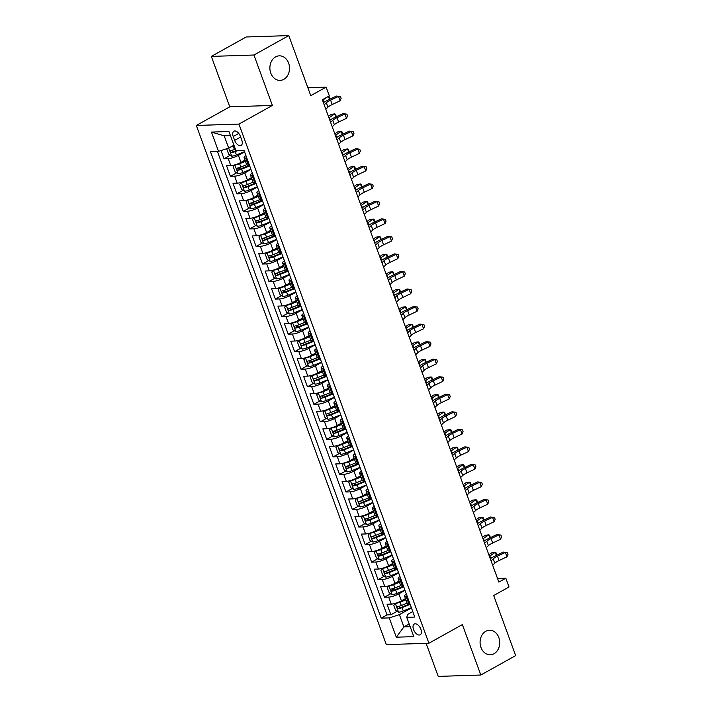 <?xml version="1.0" encoding="UTF-8"?>
<svg xmlns="http://www.w3.org/2000/svg" width="712" height="712" viewBox="0 0 712 712"><rect width="100%" height="100%" fill="white"/><g stroke="black" fill="none" stroke-linecap="round" stroke-linejoin="round"><path stroke-width="1.07" d="M485.798 631.286A12.282 9.817 -91.9 0 1 489.5 630.236A12.282 9.817 -91.9 0 1 499.45 639.812A12.282 9.817 -91.9 0 1 494.012 653.732A12.282 9.817 -91.9 0 1 490.301 654.782A12.282 9.817 -91.9 0 1 480.351 645.206A12.282 9.817 -91.9 0 1 485.798 631.286M275.597 56.88A12.282 9.817 -91.9 0 1 279.3 55.839A12.282 9.817 -91.9 0 1 289.25 65.415A12.282 9.817 -91.9 0 1 283.812 79.335A12.282 9.817 -91.9 0 1 280.101 80.385A12.282 9.817 -91.9 0 1 270.151 70.808A12.282 9.817 -91.9 0 1 275.597 56.88M420.899 629.301A6.141 3.409 -119.1 0 0 414.224 624.05A6.141 3.409 -119.1 0 0 413.53 629.533A6.141 3.409 -119.1 0 0 420.205 634.784A6.141 3.409 -119.1 0 0 420.899 629.301M426.114 643.328L438.218 676.4L480.822 675.021L515.675 655.601L493.692 595.535L509.018 586.991L505.814 578.215L497.519 578.482M196.325 125.463L386.313 644.618L428.909 643.239L238.929 124.084L196.325 125.463L229.789 106.827L272.385 105.438L253.935 55.02L211.331 56.399L229.789 106.827M211.331 56.399L246.183 36.979L288.778 35.6L310.761 95.675L326.096 87.131L307.851 87.718M253.935 55.02L288.778 35.6M221.014 150.561L224.013 158.767L230.216 155.305M245.008 160.129L240.959 162.389A7.672 1.753 159.9 0 1 230.777 165.638L226.576 165.78L230.43 176.3L236.633 172.847M251.425 177.671L247.375 179.922A7.672 1.753 -20.1 0 1 237.194 183.18L232.993 183.313L236.847 193.842L243.05 190.38M257.851 195.204L253.801 197.464A7.672 1.753 -20.1 0 1 243.62 200.722L239.41 200.855L243.264 211.384L249.467 207.922M264.268 212.746L260.218 215.006A7.672 1.753 -20.1 0 1 250.037 218.255L245.836 218.397L249.681 228.917L255.884 225.464M270.685 230.287L266.635 232.539A7.672 1.753 -20.1 0 1 256.453 235.797L252.253 235.93L256.098 246.459L262.31 242.997M277.102 247.82L273.052 250.081A7.672 1.753 -20.1 0 1 262.87 253.338L258.67 253.472L262.523 264.001L268.727 260.539M283.518 265.362L279.469 267.623A7.672 1.753 -20.1 0 1 269.287 270.872L265.087 271.014L268.94 281.534L275.143 278.08M289.935 282.904L285.886 285.156A7.672 1.753 -20.1 0 1 275.704 288.413L271.503 288.547L275.357 299.076L281.56 295.613M296.361 300.437L292.312 302.698A7.672 1.753 -20.1 0 1 282.13 305.955L277.92 306.089L281.774 316.618L287.977 313.155M302.778 317.979L298.728 320.24A7.672 1.753 -20.1 0 1 288.547 323.488L284.346 323.631L288.191 334.151L294.394 330.697M309.195 335.521L305.145 337.773A7.672 1.753 -20.1 0 1 294.964 341.03L290.763 341.164L294.608 351.692L300.811 348.23M315.612 353.054L311.562 355.315A7.672 1.753 -20.1 0 1 301.381 358.572L297.18 358.706L301.034 369.234L307.237 365.772M322.029 370.596L317.979 372.857A7.672 1.753 -20.1 0 1 307.798 376.105L303.597 376.248L307.45 386.767L313.654 383.314M328.446 388.138L324.396 390.39A7.672 1.753 -20.1 0 1 314.214 393.647L310.014 393.781L313.867 404.309L320.071 400.847M334.871 405.671L330.822 407.932A7.672 1.753 -20.1 0 1 320.64 411.189L316.431 411.322L320.284 421.851L326.488 418.389M341.288 423.213L337.239 425.473A7.672 1.753 -20.1 0 1 327.057 428.722L322.856 428.864L326.701 439.384L332.905 435.931M347.705 440.755L343.656 443.006A7.672 1.753 -20.1 0 1 333.474 446.264L329.273 446.397L333.118 456.926L339.321 453.464M354.122 458.288L350.073 460.548A7.672 1.753 -20.1 0 1 339.891 463.806L335.69 463.939L339.544 474.468L345.747 471.006M360.539 475.83L356.49 478.09A7.672 1.753 -20.1 0 1 346.308 481.339L342.107 481.481L345.961 492.001L352.164 488.548M366.956 493.372L362.906 495.623A7.672 1.753 -20.1 0 1 352.725 498.881L348.524 499.014L352.378 509.543L358.581 506.081M373.382 510.904L369.323 513.165A7.672 1.753 -20.1 0 1 359.151 516.423L354.941 516.556L358.795 527.085L364.998 523.623M379.799 528.446L375.749 530.707A7.672 1.753 -20.1 0 1 365.567 533.956L361.358 534.098L365.212 544.618L371.415 541.164M386.216 545.988L382.166 548.24A7.672 1.753 -20.1 0 1 371.984 551.497L367.784 551.631L371.628 562.16L377.832 558.697M392.632 563.521L388.583 565.782A7.672 1.753 -20.1 0 1 378.401 569.039L374.2 569.173L378.054 579.702L384.257 576.239M399.049 581.063L395 583.324A7.672 1.753 -20.1 0 1 384.818 586.572L380.617 586.715L384.471 597.234L390.674 593.781M326.096 87.131L329.309 95.898L322.34 99.778L498.845 582.104L505.814 578.215M233.225 136.517L234.64 140.371A5.945 3.302 -119.1 0 0 241.101 145.453A5.945 3.302 -119.1 0 0 241.777 140.139L240.362 136.277A5.945 3.302 -119.1 0 0 233.901 131.204A5.945 3.302 -119.1 0 0 233.225 136.517L238.769 133.42M412.773 611.555L407.709 614.376L406.73 617.331L414.793 617.073L244.065 150.535L236.01 150.802L228.944 131.506L211.446 132.076L218.504 151.362L210.449 151.629L381.178 618.158L389.233 617.9L399.414 614.643L403.909 626.925L410.165 626.72M406.73 617.331L413.797 636.626L396.29 637.196L389.233 617.9M405.03 590.399L398.853 593.844A7.672 1.753 159.9 0 1 388.672 597.101L384.471 597.234M405.466 598.605L401.417 600.857L398.853 593.844M398.613 572.857L392.437 576.302A7.672 1.753 159.9 0 1 382.255 579.559L378.054 579.702M392.196 555.324L386.02 558.769A7.672 1.753 159.9 0 1 375.838 562.026L371.628 562.16M385.779 537.783L379.594 541.227A7.672 1.753 159.9 0 1 369.412 544.484L365.212 544.618M379.363 520.241L373.177 523.685A7.672 1.753 159.9 0 1 362.995 526.942L358.795 527.085M372.937 502.708L366.76 506.152A7.672 1.753 159.9 0 1 356.578 509.409L352.378 509.543M366.52 485.166L360.343 488.61A7.672 1.753 159.9 0 1 350.162 491.867L345.961 492.001M360.103 467.624L353.926 471.068A7.672 1.753 159.9 0 1 343.745 474.326L339.544 474.468M353.686 450.091L347.509 453.535A7.672 1.753 159.9 0 1 337.328 456.793L333.118 456.926M347.269 432.549L341.084 435.993A7.672 1.753 159.9 0 1 330.902 439.251L326.701 439.384M340.852 415.007L334.667 418.451A7.672 1.753 159.9 0 1 324.485 421.709L320.284 421.851M334.435 397.474L328.25 400.918A7.672 1.753 159.9 0 1 318.068 404.176L313.867 404.309M328.01 379.932L321.833 383.376A7.672 1.753 159.9 0 1 311.651 386.634L307.45 386.767M321.593 362.39L315.416 365.834A7.672 1.753 159.9 0 1 305.234 369.092L301.034 369.234M315.176 344.857L308.999 348.302A7.672 1.753 159.9 0 1 298.817 351.559L294.608 351.692M308.759 327.315L302.573 330.76A7.672 1.753 159.9 0 1 292.392 334.017L288.191 334.151M302.342 309.773L296.156 313.218A7.672 1.753 159.9 0 1 285.975 316.475L281.774 316.618M295.925 292.24L289.74 295.685A7.672 1.753 159.9 0 1 279.558 298.942L275.357 299.076M289.499 274.698L283.323 278.143A7.672 1.753 159.9 0 1 273.141 281.4L268.94 281.534M283.082 257.157L276.906 260.601A7.672 1.753 159.9 0 1 266.724 263.858L262.523 264.001M276.665 239.624L270.489 243.068A7.672 1.753 159.9 0 1 260.307 246.325L256.098 246.459M270.248 222.082L264.063 225.526A7.672 1.753 159.9 0 1 253.881 228.783L249.681 228.917M263.832 204.54L257.646 207.984A7.672 1.753 159.9 0 1 247.465 211.242L243.264 211.384M257.415 187.007L251.229 190.451A7.672 1.753 159.9 0 1 241.048 193.709L236.847 193.842M250.989 169.465L244.812 172.909A7.672 1.753 159.9 0 1 234.631 176.167L230.43 176.3M244.572 151.923L238.395 155.367A7.672 1.753 159.9 0 1 228.214 158.625L224.013 158.767M217.409 151.398L387.025 614.901L390.888 614.776L397.091 611.314M401.417 600.857A7.672 1.753 -20.1 0 1 391.235 604.114L387.034 604.248L390.888 614.776M249.369 165.042L248.283 165.077A7.672 1.753 159.9 0 1 246.646 164.606L244.083 157.592A7.672 1.753 159.9 0 1 245.907 155.563M246.806 158.02L245.711 158.055A7.672 1.753 159.9 0 1 244.083 157.592M253.223 175.561L252.128 175.597A7.672 1.753 159.9 0 1 250.499 175.125A7.672 1.753 159.9 0 1 252.324 173.105M250.499 175.125L253.072 182.147A7.672 1.753 -20.1 0 0 254.7 182.61L255.795 182.575M259.64 193.103L258.545 193.139A7.672 1.753 159.9 0 1 256.916 192.667A7.672 1.753 159.9 0 1 258.741 190.638M256.916 192.667L259.488 199.68A7.672 1.753 -20.1 0 0 261.117 200.152L262.212 200.117M266.057 210.636L264.971 210.672A7.672 1.753 159.9 0 1 263.333 210.209A7.672 1.753 159.9 0 1 265.158 208.18M263.333 210.209L265.905 217.222A7.672 1.753 -20.1 0 0 267.534 217.694L268.629 217.658M272.482 228.178L271.388 228.214A7.672 1.753 159.9 0 1 269.759 227.742A7.672 1.753 159.9 0 1 271.575 225.722M269.759 227.742L272.322 234.764A7.672 1.753 -20.1 0 0 273.951 235.227L275.046 235.191M278.899 245.72L277.805 245.756A7.672 1.753 159.9 0 1 276.176 245.284A7.672 1.753 159.9 0 1 278 243.255M276.176 245.284L278.739 252.297A7.672 1.753 -20.1 0 0 280.368 252.769L281.462 252.733M285.316 263.253L284.222 263.289A7.672 1.753 159.9 0 1 282.593 262.826A7.672 1.753 159.9 0 1 284.417 260.797M282.593 262.826L285.156 269.839A7.672 1.753 -20.1 0 0 286.794 270.311L287.879 270.275M291.733 280.795L290.638 280.831A7.672 1.753 159.9 0 1 289.01 280.359A7.672 1.753 159.9 0 1 290.834 278.339M289.01 280.359L291.573 287.381A7.672 1.753 -20.1 0 0 293.21 287.844L294.305 287.808M298.15 298.337L297.055 298.373A7.672 1.753 159.9 0 1 295.427 297.901A7.672 1.753 159.9 0 1 297.251 295.872M295.427 297.901L297.999 304.914A7.672 1.753 -20.1 0 0 299.627 305.386L300.722 305.35M304.567 315.87L303.481 315.906A7.672 1.753 159.9 0 1 301.844 315.443A7.672 1.753 159.9 0 1 303.668 313.413M301.844 315.443L304.416 322.456A7.672 1.753 -20.1 0 0 306.044 322.928L307.139 322.892M310.993 333.412L309.898 333.447A7.672 1.753 159.9 0 1 308.269 332.976A7.672 1.753 159.9 0 1 310.085 330.955M308.269 332.976L310.832 339.998A7.672 1.753 -20.1 0 0 312.461 340.461L313.556 340.425M317.41 350.954L316.315 350.989A7.672 1.753 159.9 0 1 314.686 350.518A7.672 1.753 159.9 0 1 316.511 348.488M314.686 350.518L317.249 357.531A7.672 1.753 -20.1 0 0 318.878 358.002L319.973 357.967M323.827 368.487L322.732 368.522A7.672 1.753 159.9 0 1 321.103 368.06A7.672 1.753 159.9 0 1 322.928 366.03M321.103 368.06L323.666 375.073A7.672 1.753 -20.1 0 0 325.304 375.544L326.39 375.509M330.243 386.029L329.149 386.064A7.672 1.753 159.9 0 1 327.52 385.593A7.672 1.753 159.9 0 1 329.345 383.572M327.52 385.593L330.083 392.615A7.672 1.753 -20.1 0 0 331.721 393.077L332.815 393.042M336.66 403.57L335.566 403.606A7.672 1.753 159.9 0 1 333.937 403.134A7.672 1.753 159.9 0 1 335.761 401.105M333.937 403.134L336.509 410.148A7.672 1.753 -20.1 0 0 338.138 410.619L339.232 410.584M343.077 421.103L341.991 421.139A7.672 1.753 159.9 0 1 340.354 420.676A7.672 1.753 159.9 0 1 342.178 418.647M340.354 420.676L342.926 427.69A7.672 1.753 -20.1 0 0 344.555 428.161L345.649 428.126M349.503 438.645L348.408 438.681A7.672 1.753 159.9 0 1 346.771 438.209A7.672 1.753 159.9 0 1 348.595 436.189M346.771 438.209L349.343 445.231A7.672 1.753 -20.1 0 0 350.972 445.694L352.066 445.659M355.92 456.187L354.825 456.223A7.672 1.753 159.9 0 1 353.197 455.751A7.672 1.753 159.9 0 1 355.012 453.722M353.197 455.751L355.76 462.764A7.672 1.753 -20.1 0 0 357.388 463.236L358.483 463.201M362.337 473.72L361.242 473.756A7.672 1.753 159.9 0 1 359.613 473.293A7.672 1.753 159.9 0 1 361.438 471.264M359.613 473.293L362.177 480.306A7.672 1.753 -20.1 0 0 363.805 480.778L364.9 480.742M368.754 491.262L367.659 491.298A7.672 1.753 159.9 0 1 366.03 490.826A7.672 1.753 159.9 0 1 367.855 488.806M366.03 490.826L368.594 497.848A7.672 1.753 -20.1 0 0 370.231 498.311L371.317 498.275M375.171 508.804L374.076 508.84A7.672 1.753 159.9 0 1 372.447 508.368A7.672 1.753 159.9 0 1 374.272 506.339M372.447 508.368L375.019 515.381A7.672 1.753 -20.1 0 0 376.648 515.853L377.743 515.817M381.588 526.337L380.502 526.373A7.672 1.753 159.9 0 1 378.864 525.91A7.672 1.753 159.9 0 1 380.689 523.881M378.864 525.91L381.436 532.923A7.672 1.753 -20.1 0 0 383.065 533.395L384.16 533.359M388.013 543.879L386.919 543.915A7.672 1.753 159.9 0 1 385.281 543.443A7.672 1.753 159.9 0 1 387.106 541.423M385.281 543.443L387.853 550.465A7.672 1.753 -20.1 0 0 389.482 550.928L390.577 550.892M394.43 561.421L393.335 561.457A7.672 1.753 159.9 0 1 391.707 560.985A7.672 1.753 159.9 0 1 393.522 558.956M391.707 560.985L394.27 567.998A7.672 1.753 -20.1 0 0 395.899 568.47L396.993 568.434M400.847 578.954L399.752 578.99A7.672 1.753 159.9 0 1 398.124 578.527A7.672 1.753 159.9 0 1 399.948 576.498M398.124 578.527L400.687 585.54A7.672 1.753 -20.1 0 0 402.316 586.012L403.41 585.976M407.264 596.496L406.169 596.531A7.672 1.753 159.9 0 1 404.541 596.06A7.672 1.753 159.9 0 1 406.365 594.039M404.541 596.06L407.104 603.082A7.672 1.753 -20.1 0 0 408.741 603.545L409.827 603.509M230.457 135.627L224.191 135.832L228.685 148.105L218.504 151.362M233.945 145.177L228.685 148.105L231.72 156.159A5.082 1.166 -20.1 0 0 236.42 154.94L244.483 151.692M272.385 105.438L238.929 124.084M480.822 675.021L462.364 624.593L428.909 643.239M409.169 623.988L403.909 626.925L396.29 637.196M411.447 607.941L399.414 614.643M387.025 614.901L381.178 618.158M224.191 135.832L211.446 132.076M324.191 104.842L326.345 102.786A9.594 2.198 159.9 0 1 330.617 100.134L338.512 96.396L336.473 96.049L328.579 99.796A14.391 3.293 -20.1 0 0 323.426 102.742M325.793 109.23L327.947 107.165A9.594 2.198 159.9 0 1 332.219 104.522L340.113 100.775L338.512 96.396L340.478 96.609L341.119 98.363L340.113 100.775M336.473 96.049L340.478 96.609M230.626 147.028A5.082 1.166 -20.1 0 0 233.207 146.174L234.168 145.782M233.456 145.453L233.972 145.239M227.52 148.488L226.843 149.217L228.775 154.486L231.64 156.124M235.387 149.12L234.426 149.502A5.082 1.166 159.9 0 1 230.759 150.606C229.905 151.46 230.163 152.163 231.533 152.706A5.082 1.166 -20.1 0 0 235.2 151.612L237.318 150.757M235.966 150.677L234.675 151.202A2.59 0.596 159.9 0 1 233.536 151.585L232.13 150.784M328.454 96.369L329.202 96.814L329.878 99.182M329.478 99.369L328.392 96.405M327.476 96.921L322.972 99.974A14.391 3.293 159.9 0 1 322.518 100.276M330.608 122.384L332.762 120.319A9.594 2.198 159.9 0 1 337.034 117.676L344.928 113.929L342.89 113.591L334.996 117.338A14.391 3.293 -20.1 0 0 329.843 120.284M332.21 126.772L334.364 124.707A9.594 2.198 159.9 0 1 338.636 122.064L346.53 118.317L344.928 113.929L346.895 114.151L347.536 115.905L346.53 118.317M342.89 113.591L346.895 114.151M337.025 139.926L339.179 137.861A9.594 2.198 159.9 0 1 343.451 135.218L351.345 131.471L349.316 131.133L341.422 134.871A14.391 3.293 -20.1 0 0 336.26 137.825M338.636 144.305L340.781 142.249A9.594 2.198 159.9 0 1 345.053 139.596L352.947 135.859L351.345 131.471L353.312 131.693L353.953 133.447L352.947 135.859M349.316 131.133L353.312 131.693M343.442 157.459L345.596 155.403A9.594 2.198 159.9 0 1 349.868 152.751L357.762 149.013L355.733 148.666L347.839 152.412A14.391 3.293 -20.1 0 0 342.677 155.358M345.053 161.846L347.207 159.782A9.594 2.198 159.9 0 1 351.47 157.138L359.364 153.392L357.762 149.013L359.738 149.226L360.379 150.98L359.364 153.392M355.733 148.666L359.738 149.226M349.868 175.001L352.013 172.936A9.594 2.198 159.9 0 1 356.285 170.293L364.179 166.546L362.15 166.208L354.256 169.954A14.391 3.293 -20.1 0 0 349.094 172.9M351.47 179.388L353.624 177.324A9.594 2.198 159.9 0 1 357.887 174.68L365.781 170.933L364.179 166.546L366.155 166.768L366.796 168.522L365.781 170.933M362.15 166.208L366.155 166.768M235.227 164.766L233.26 166.759L235.191 172.019L238.137 173.701A5.082 1.166 -20.1 0 0 242.837 172.482L250.909 169.225M234.924 164.935A5.082 1.166 -20.1 0 0 239.624 163.715L245.462 161.357M239.303 163.217L245.266 160.814M246.69 164.686L240.852 167.044A5.082 1.166 159.9 0 1 237.176 168.139C236.322 168.993 236.58 169.696 237.95 170.248A5.082 1.166 -20.1 0 0 241.617 169.145L249.69 165.896M249.485 165.353L241.092 168.735A2.59 0.596 159.9 0 1 239.953 169.127L238.547 168.317M328.383 116.287L331.196 114.374L334.782 113.858L329.389 117.516A14.391 3.293 159.9 0 1 328.935 117.809M335.895 116.91L334.782 113.858L335.619 114.356L336.295 116.715M241.644 182.308L239.686 184.301L241.608 189.561L244.554 191.243A5.082 1.166 -20.1 0 0 249.253 190.024L257.326 186.767M241.341 182.468A5.082 1.166 -20.1 0 0 246.049 181.249L251.879 178.899M245.72 180.759L251.683 178.356M253.107 182.227L247.269 184.586A5.082 1.166 159.9 0 1 243.602 185.681C242.739 186.535 242.997 187.238 244.367 187.781A5.082 1.166 -20.1 0 0 248.034 186.686L256.106 183.438M255.911 182.895L247.509 186.277A2.59 0.596 159.9 0 1 246.379 186.669L244.964 185.859M334.8 133.829L337.622 131.916L341.199 131.391L335.806 135.058A14.391 3.293 159.9 0 1 335.352 135.351M342.312 134.443L341.199 131.391L342.036 131.889L342.712 134.256M248.061 199.841L246.103 201.834L248.025 207.103L250.971 208.776A5.082 1.166 -20.1 0 0 255.67 207.557L263.743 204.308M247.758 200.01A5.082 1.166 -20.1 0 0 252.466 198.79L258.296 196.441M252.146 198.301L258.1 195.898M259.524 199.769L253.686 202.119A5.082 1.166 159.9 0 1 250.019 203.223C249.155 204.077 249.414 204.78 250.784 205.323A5.082 1.166 -20.1 0 0 254.451 204.228L262.523 200.971M262.327 200.428L253.935 203.819A2.59 0.596 159.9 0 1 252.796 204.202L251.38 203.401M341.217 151.371L344.038 149.458L347.616 148.933L342.223 152.59A14.391 3.293 159.9 0 1 341.778 152.893M348.738 151.985L347.616 148.933L348.462 149.431L349.138 151.798M254.478 217.382L252.52 219.376L254.442 224.636L257.388 226.318A5.082 1.166 -20.1 0 0 262.096 225.099L270.16 221.841M254.184 217.552A5.082 1.166 -20.1 0 0 258.883 216.332L264.713 213.974M258.563 215.834L264.517 213.431M265.95 217.302L260.103 219.661A5.082 1.166 159.9 0 1 256.436 220.756C255.572 221.61 255.831 222.313 257.201 222.865A5.082 1.166 -20.1 0 0 260.877 221.761L268.94 218.513M268.744 217.97L260.352 221.352A2.59 0.596 159.9 0 1 259.212 221.744L257.797 220.934M347.634 168.904L350.455 166.991L354.033 166.475L348.64 170.132A14.391 3.293 159.9 0 1 348.195 170.426M355.155 169.527L354.033 166.475L354.879 166.973L355.555 169.331M356.285 192.543L358.439 190.478A9.594 2.198 159.9 0 1 362.702 187.835L370.596 184.088L368.567 183.749L360.673 187.487A14.391 3.293 -20.1 0 0 355.51 190.442M357.887 196.921L360.041 194.865A9.594 2.198 159.9 0 1 364.313 192.213L372.207 188.475L370.596 184.088L372.572 184.31L373.213 186.063L372.207 188.475M368.567 183.749L372.572 184.31M260.895 234.924L258.937 236.918L260.859 242.178L263.805 243.86A5.082 1.166 -20.1 0 0 268.513 242.641L276.576 239.383M260.601 235.085A5.082 1.166 -20.1 0 0 265.3 233.865L271.138 231.516M264.98 233.376L270.934 230.973M272.367 234.844L266.519 237.203A5.082 1.166 159.9 0 1 262.853 238.298C261.998 239.152 262.247 239.855 263.627 240.398A5.082 1.166 -20.1 0 0 267.294 239.303L275.357 236.055M275.161 235.512L266.769 238.894A2.59 0.596 159.9 0 1 265.629 239.285L264.223 238.475M354.051 186.446L356.872 184.533L360.45 184.007L355.057 187.674A14.391 3.293 159.9 0 1 354.612 187.968M361.571 187.06L360.45 184.007L361.296 184.506L361.972 186.873M362.702 210.076L364.856 208.02A9.594 2.198 159.9 0 1 369.119 205.368L377.022 201.63L374.984 201.282L367.089 205.029A14.391 3.293 -20.1 0 0 361.936 207.975M364.304 214.463L366.457 212.399A9.594 2.198 159.9 0 1 370.73 209.755L378.624 206.008L377.022 201.63L378.989 201.843L379.63 203.596L378.624 206.008M374.984 201.282L378.989 201.843M267.312 252.457L265.353 254.451L267.285 259.72L270.222 261.393A5.082 1.166 -20.1 0 0 274.93 260.174L282.993 256.925M267.018 252.627A5.082 1.166 -20.1 0 0 271.717 251.407L277.555 249.058M271.397 250.918L277.351 248.515M278.784 252.386L272.936 254.736A5.082 1.166 159.9 0 1 269.269 255.839C268.415 256.694 268.673 257.397 270.044 257.94A5.082 1.166 -20.1 0 0 273.711 256.845L281.774 253.588M281.578 253.045L273.185 256.436A2.59 0.596 159.9 0 1 272.046 256.818L270.64 256.017M360.477 203.988L363.289 202.075L366.876 201.549L361.482 205.207A14.391 3.293 159.9 0 1 361.029 205.51M367.988 204.602L366.876 201.549L367.712 202.048L368.389 204.415M369.119 227.618L371.272 225.553A9.594 2.198 159.9 0 1 375.544 222.909L383.439 219.162L381.401 218.824L373.506 222.571A14.391 3.293 -20.1 0 0 368.353 225.517M370.721 232.005L372.874 229.94A9.594 2.198 159.9 0 1 377.146 227.297L385.041 223.55L383.439 219.162L385.406 219.385L386.046 221.138L385.041 223.55M381.401 218.824L385.406 219.385M273.737 269.999L271.77 271.993L273.702 277.253L276.648 278.935A5.082 1.166 -20.1 0 0 281.347 277.716L289.419 274.458M273.435 270.168A5.082 1.166 -20.1 0 0 278.134 268.949L283.972 266.591M277.813 268.451L283.776 266.048M285.2 269.919L279.353 272.278A5.082 1.166 159.9 0 1 275.686 273.372C274.832 274.227 275.09 274.93 276.461 275.482A5.082 1.166 -20.1 0 0 280.127 274.378L288.2 271.13M287.995 270.587L279.602 273.969A2.59 0.596 159.9 0 1 278.463 274.36L277.057 273.55M366.894 221.521L369.706 219.608L373.293 219.091L367.899 222.749A14.391 3.293 159.9 0 1 367.445 223.043M374.405 222.144L373.293 219.091L374.129 219.59L374.806 221.948M375.536 245.159L377.689 243.095A9.594 2.198 159.9 0 1 381.961 240.451L389.856 236.704L387.826 236.366L379.932 240.104A14.391 3.293 -20.1 0 0 374.77 243.059M377.146 249.538L379.291 247.482A9.594 2.198 159.9 0 1 383.563 244.83L391.458 241.092L389.856 236.704L391.822 236.927L392.463 238.68L391.458 241.092M387.826 236.366L391.822 236.927M280.154 287.541L278.196 289.535L280.119 294.795L283.065 296.477A5.082 1.166 -20.1 0 0 287.764 295.257L295.836 292M279.852 287.701A5.082 1.166 -20.1 0 0 284.56 286.482L290.389 284.132M284.23 285.993L290.193 283.59M291.617 287.461L285.779 289.82A5.082 1.166 159.9 0 1 282.112 290.914C281.249 291.769 281.507 292.472 282.878 293.015A5.082 1.166 -20.1 0 0 286.544 291.92L294.617 288.672M294.421 288.129L286.019 291.511A2.59 0.596 159.9 0 1 284.88 291.902L283.474 291.092M373.31 239.063L376.132 237.149L379.71 236.624L374.316 240.291A14.391 3.293 159.9 0 1 373.862 240.585M380.822 239.677L379.71 236.624L380.546 237.123L381.223 239.49M381.952 262.692L384.106 260.637A9.594 2.198 159.9 0 1 388.378 257.984L396.272 254.246L394.243 253.899L386.349 257.646A14.391 3.293 -20.1 0 0 381.187 260.592M383.563 267.08L385.717 265.015A9.594 2.198 159.9 0 1 389.98 262.372L397.875 258.625L396.272 254.246L398.239 254.46L398.889 256.213L397.875 258.625M394.243 253.899L398.239 254.46M286.571 305.074L284.613 307.068L286.536 312.337L289.481 314.01A5.082 1.166 -20.1 0 0 294.181 312.791L302.253 309.542M286.268 305.243A5.082 1.166 -20.1 0 0 290.977 304.024L296.806 301.674M290.656 303.535L296.61 301.132M298.034 305.003L292.196 307.353A5.082 1.166 159.9 0 1 288.529 308.456C287.666 309.311 287.924 310.014 289.295 310.557A5.082 1.166 -20.1 0 0 292.961 309.462L301.034 306.204M300.838 305.662L292.445 309.053A2.59 0.596 159.9 0 1 291.306 309.435L289.891 308.634M379.727 256.605L382.549 254.691L386.127 254.166L380.733 257.824A14.391 3.293 159.9 0 1 380.288 258.127M387.248 257.219L386.127 254.166L386.972 254.665L387.648 257.032M388.378 280.234L390.523 278.17A9.594 2.198 159.9 0 1 394.795 275.526L402.689 271.779L400.66 271.441L392.766 275.188A14.391 3.293 -20.1 0 0 387.604 278.134M389.98 284.622L392.134 282.557A9.594 2.198 159.9 0 1 396.397 279.914L404.291 276.167L402.689 271.779L404.665 272.002L405.306 273.755L404.291 276.167M400.66 271.441L404.665 272.002M292.988 322.616L291.03 324.61L292.952 329.87L295.898 331.552A5.082 1.166 -20.1 0 0 300.606 330.332L308.67 327.075M292.694 322.785A5.082 1.166 -20.1 0 0 297.393 321.566L303.223 319.207M297.073 321.067L303.027 318.665M304.451 322.536L298.613 324.894A5.082 1.166 159.9 0 1 294.946 325.989C294.083 326.844 294.341 327.547 295.711 328.099A5.082 1.166 -20.1 0 0 299.387 326.995L307.45 323.746M307.255 323.203L298.862 326.585A2.59 0.596 159.9 0 1 297.723 326.977L296.308 326.167M386.144 274.138L388.966 272.224L392.543 271.708L387.15 275.366A14.391 3.293 159.9 0 1 386.705 275.66M393.665 274.761L392.543 271.708L393.389 272.207L394.065 274.565M394.795 297.776L396.949 295.711A9.594 2.198 159.9 0 1 401.212 293.068L409.106 289.321L407.077 288.983L399.183 292.721A14.391 3.293 -20.1 0 0 394.021 295.676M396.397 302.155L398.551 300.099A9.594 2.198 159.9 0 1 402.823 297.447L410.717 293.709L409.106 289.321L411.082 289.544L411.723 291.297L410.717 293.709M407.077 288.983L411.082 289.544M299.405 340.158L297.447 342.152L299.369 347.412L302.315 349.094A5.082 1.166 -20.1 0 0 307.023 347.874L315.087 344.617M299.111 340.318A5.082 1.166 -20.1 0 0 303.81 339.099L309.649 336.749M303.49 338.609L309.444 336.206M310.877 340.078L305.03 342.436A5.082 1.166 159.9 0 1 301.363 343.531C300.508 344.385 300.758 345.089 302.137 345.632A5.082 1.166 -20.1 0 0 305.804 344.537L313.867 341.288M313.672 340.745L305.279 344.127A2.59 0.596 159.9 0 1 304.14 344.519L302.733 343.709M392.561 291.68L395.382 289.766L398.96 289.241L393.567 292.908A14.391 3.293 159.9 0 1 393.122 293.202M400.082 292.294L398.96 289.241L399.806 289.74L400.482 292.107M401.212 315.309L403.366 313.253A9.594 2.198 159.9 0 1 407.629 310.601L415.523 306.863L413.494 306.516L405.6 310.263A14.391 3.293 -20.1 0 0 400.447 313.209M402.814 319.697L404.968 317.632A9.594 2.198 159.9 0 1 409.24 314.989L417.134 311.242L415.523 306.863L417.499 307.077L418.14 308.83L417.134 311.242M413.494 306.516L417.499 307.077M305.822 357.691L303.864 359.685L305.795 364.953L308.732 366.627A5.082 1.166 -20.1 0 0 313.44 365.407L321.504 362.159M305.528 357.86A5.082 1.166 -20.1 0 0 310.227 356.641L316.066 354.291M309.907 356.151L315.861 353.748M317.294 357.62L311.447 359.969A5.082 1.166 159.9 0 1 307.78 361.073C306.925 361.927 307.183 362.63 308.554 363.173A5.082 1.166 -20.1 0 0 312.221 362.079L320.284 358.821M320.089 358.278L311.696 361.669A2.59 0.596 159.9 0 1 310.557 362.052L309.15 361.251M398.978 309.222L401.799 307.308L405.386 306.783L399.993 310.441A14.391 3.293 159.9 0 1 399.539 310.743M406.499 309.836L405.386 306.783L406.223 307.281L406.899 309.649M407.629 332.851L409.783 330.786A9.594 2.198 159.9 0 1 414.055 328.143L421.949 324.396L419.911 324.058L412.017 327.805A14.391 3.293 -20.1 0 0 406.863 330.751M409.231 337.239L411.385 335.174A9.594 2.198 159.9 0 1 415.657 332.531L423.551 328.784L421.949 324.396L423.916 324.619L424.557 326.372L423.551 328.784M419.911 324.058L423.916 324.619M312.248 375.233L310.281 377.227L312.212 382.486L315.158 384.168A5.082 1.166 -20.1 0 0 319.857 382.949L327.929 379.692M311.945 375.402A5.082 1.166 -20.1 0 0 316.644 374.183L322.483 371.824M316.324 373.684L322.287 371.281M323.711 375.153L317.863 377.511A5.082 1.166 159.9 0 1 314.197 378.606C313.342 379.46 313.6 380.163 314.971 380.715A5.082 1.166 -20.1 0 0 318.638 379.612L326.71 376.363M326.505 375.82L318.113 379.202A2.59 0.596 159.9 0 1 316.974 379.594L315.567 378.784M405.404 326.755L408.216 324.841L411.803 324.325L406.41 327.983A14.391 3.293 159.9 0 1 405.956 328.276M412.916 327.378L411.803 324.325L412.64 324.823L413.316 327.182M414.046 350.393L416.2 348.328A9.594 2.198 159.9 0 1 420.472 345.685L428.366 341.938L426.328 341.6L418.433 345.338A14.391 3.293 -20.1 0 0 413.28 348.293M415.657 354.772L417.802 352.716A9.594 2.198 159.9 0 1 422.074 350.064L429.968 346.326L428.366 341.938L430.333 342.161L430.974 343.914L429.968 346.326M426.328 341.6L430.333 342.161M318.665 392.775L316.707 394.768L318.629 400.028L321.575 401.71A5.082 1.166 -20.1 0 0 326.274 400.491L334.346 397.234M318.362 392.935A5.082 1.166 -20.1 0 0 323.07 391.716L328.899 389.366M322.741 391.226L328.704 388.823M330.128 392.695L324.289 395.053A5.082 1.166 159.9 0 1 320.623 396.148C319.759 397.002 320.017 397.705 321.388 398.248A5.082 1.166 -20.1 0 0 325.055 397.154L333.127 393.905M332.922 393.362L324.53 396.744A2.59 0.596 159.9 0 1 323.39 397.136L321.984 396.326M411.821 344.297L414.642 342.383L418.22 341.858L412.827 345.525A14.391 3.293 159.9 0 1 412.373 345.818M419.332 344.911L418.22 341.858L419.057 342.356L419.733 344.724M420.463 367.926L422.617 365.87A9.594 2.198 159.9 0 1 426.888 363.218L434.783 359.48L432.754 359.133L424.859 362.88A14.391 3.293 -20.1 0 0 419.697 365.826M422.074 372.314L424.227 370.249A9.594 2.198 159.9 0 1 428.49 367.606L436.385 363.859L434.783 359.48L436.75 359.693L437.399 361.447L436.385 363.859M432.754 359.133L436.75 359.693M325.081 410.308L323.123 412.301L325.046 417.57L327.992 419.243A5.082 1.166 -20.1 0 0 332.691 418.024L340.763 414.776M324.779 410.477A5.082 1.166 -20.1 0 0 329.487 409.258L335.316 406.908M329.167 408.768L335.121 406.365M336.545 410.237L330.706 412.586A5.082 1.166 159.9 0 1 327.039 413.69C326.176 414.544 326.434 415.247 327.805 415.79A5.082 1.166 -20.1 0 0 331.472 414.695L339.544 411.438M339.348 410.895L330.955 414.286A2.59 0.596 159.9 0 1 329.816 414.669L328.401 413.868M418.238 361.838L421.059 359.925L424.637 359.4L419.243 363.058A14.391 3.293 159.9 0 1 418.798 363.36M425.758 362.452L424.637 359.4L425.482 359.898L426.159 362.266M426.888 385.468L429.033 383.403A9.594 2.198 159.9 0 1 433.305 380.76L441.2 377.013L439.171 376.675L431.276 380.422A14.391 3.293 -20.1 0 0 426.114 383.368M428.49 389.856L430.644 387.791A9.594 2.198 159.9 0 1 434.907 385.147L442.802 381.401L441.2 377.013L443.175 377.235L443.816 378.989L442.802 381.401M439.171 376.675L443.175 377.235M331.498 427.85L329.54 429.843L331.463 435.103L334.409 436.785A5.082 1.166 -20.1 0 0 339.108 435.566L347.18 432.309M331.205 428.019A5.082 1.166 -20.1 0 0 335.904 426.8L341.733 424.441M335.583 426.301L341.538 423.898M342.962 427.77L337.123 430.128A5.082 1.166 159.9 0 1 333.456 431.223C332.593 432.077 332.851 432.78 334.222 433.332A5.082 1.166 -20.1 0 0 337.888 432.228L345.961 428.98M345.765 428.437L337.372 431.819A2.59 0.596 159.9 0 1 336.233 432.211L334.818 431.401M424.655 379.371L427.476 377.458L431.054 376.942L425.66 380.6A14.391 3.293 159.9 0 1 425.215 380.893M432.175 379.994L431.054 376.942L431.899 377.44L432.576 379.799M433.305 403.01L435.459 400.945A9.594 2.198 159.9 0 1 439.722 398.302L447.617 394.555L445.587 394.217L437.693 397.955A14.391 3.293 -20.1 0 0 432.531 400.909M434.907 407.389L437.061 405.333A9.594 2.198 159.9 0 1 441.333 402.68L449.228 398.942L447.617 394.555L449.592 394.777L450.233 396.531L449.228 398.942M445.587 394.217L449.592 394.777M337.915 445.392L335.957 447.385L337.88 452.645L340.825 454.327A5.082 1.166 -20.1 0 0 345.534 453.108L353.597 449.851M337.622 445.552A5.082 1.166 -20.1 0 0 342.321 444.332L348.15 441.983M342 443.843L347.954 441.44M349.387 445.312L343.54 447.67A5.082 1.166 159.9 0 1 339.873 448.765C339.01 449.619 339.268 450.322 340.647 450.865A5.082 1.166 -20.1 0 0 344.314 449.77L352.378 446.522M352.182 445.979L343.789 449.361A2.59 0.596 159.9 0 1 342.65 449.753L341.244 448.943M431.072 396.913L433.893 395L437.471 394.475L432.077 398.142A14.391 3.293 159.9 0 1 431.632 398.435M438.592 397.527L437.471 394.475L438.316 394.973L438.993 397.341M439.722 420.543L441.876 418.487A9.594 2.198 159.9 0 1 446.139 415.835L454.034 412.097L452.004 411.75L444.11 415.497A14.391 3.293 -20.1 0 0 438.957 418.442M441.324 424.93L443.478 422.866A9.594 2.198 159.9 0 1 447.75 420.222L455.644 416.476L454.034 412.097L456.009 412.31L456.65 414.064L455.644 416.476M452.004 411.75L456.009 412.31M344.332 462.925L342.374 464.918L344.305 470.187L347.242 471.86A5.082 1.166 -20.1 0 0 351.95 470.641L360.014 467.392M344.038 463.094A5.082 1.166 -20.1 0 0 348.738 461.874L354.576 459.525M348.417 461.385L354.371 458.982M355.804 462.853L349.957 465.203A5.082 1.166 159.9 0 1 346.29 466.307C345.436 467.161 345.694 467.864 347.064 468.407A5.082 1.166 -20.1 0 0 350.731 467.312L358.795 464.055M358.599 463.512L350.206 466.903A2.59 0.596 159.9 0 1 349.067 467.286L347.661 466.485M437.488 414.455L440.31 412.542L443.887 412.017L438.494 415.675A14.391 3.293 159.9 0 1 438.049 415.977M445.009 415.069L443.887 412.017L444.733 412.515L445.409 414.882M446.139 438.085L448.293 436.02A9.594 2.198 159.9 0 1 452.565 433.377L460.459 429.63L458.421 429.292L450.527 433.038A14.391 3.293 -20.1 0 0 445.374 435.984M447.741 442.472L449.895 440.408A9.594 2.198 159.9 0 1 454.167 437.764L462.061 434.017L460.459 429.63L462.426 429.852L463.067 431.606L462.061 434.017M458.421 429.292L462.426 429.852M350.758 480.467L348.791 482.46L350.722 487.72L353.668 489.402A5.082 1.166 -20.1 0 0 358.367 488.183L366.44 484.925M350.455 480.636A5.082 1.166 -20.1 0 0 355.155 479.416L360.993 477.058M354.834 478.918L360.797 476.515M362.221 480.386L356.374 482.745A5.082 1.166 159.9 0 1 352.707 483.84C351.853 484.694 352.111 485.397 353.481 485.949A5.082 1.166 -20.1 0 0 357.148 484.845L365.22 481.597M365.016 481.054L356.623 484.436A2.59 0.596 159.9 0 1 355.484 484.827L354.078 484.018M443.914 431.988L446.727 430.075L450.313 429.558L444.92 433.216A14.391 3.293 159.9 0 1 444.466 433.51M451.426 432.611L450.313 429.558L451.15 430.057L451.826 432.415M452.556 455.627L454.71 453.562A9.594 2.198 159.9 0 1 458.982 450.918L466.876 447.172L464.838 446.833L456.944 450.571A14.391 3.293 -20.1 0 0 451.791 453.526M454.167 460.005L456.312 457.949A9.594 2.198 159.9 0 1 460.584 455.297L468.478 451.559L466.876 447.172L468.843 447.394L469.484 449.147L468.478 451.559M464.838 446.833L468.843 447.394M357.175 498.008L355.208 500.002L357.139 505.262L360.085 506.944A5.082 1.166 -20.1 0 0 364.784 505.725L372.857 502.467M356.872 498.169A5.082 1.166 -20.1 0 0 361.58 496.949L367.41 494.6M361.251 496.46L367.214 494.057M368.638 497.928L362.8 500.287A5.082 1.166 159.9 0 1 359.124 501.382C358.269 502.236 358.528 502.939 359.898 503.482A5.082 1.166 -20.1 0 0 363.565 502.387L371.637 499.139M371.433 498.596L363.04 501.978A2.59 0.596 159.9 0 1 361.901 502.369L360.495 501.559M450.331 449.53L453.143 447.617L456.73 447.092L451.337 450.758A14.391 3.293 159.9 0 1 450.883 451.052M457.843 450.144L456.73 447.092L457.567 447.59L458.243 449.957M458.973 473.16L461.127 471.104A9.594 2.198 159.9 0 1 465.399 468.452L473.293 464.714L471.264 464.366L463.37 468.113A14.391 3.293 -20.1 0 0 458.208 471.059M460.584 477.547L462.729 475.483A9.594 2.198 159.9 0 1 467.001 472.839L474.895 469.092L473.293 464.714L475.26 464.927L475.91 466.68L474.895 469.092M471.264 464.366L475.26 464.927M363.592 515.541L361.634 517.535L363.556 522.804L366.502 524.477A5.082 1.166 -20.1 0 0 371.201 523.258L379.274 520.009M363.289 515.711A5.082 1.166 -20.1 0 0 367.997 514.491L373.827 512.142M367.668 514.002L373.631 511.599M375.055 515.47L369.217 517.82A5.082 1.166 159.9 0 1 365.55 518.923C364.686 519.778 364.945 520.481 366.315 521.024A5.082 1.166 -20.1 0 0 369.982 519.929L378.054 516.672M377.858 516.129L369.457 519.52A2.59 0.596 159.9 0 1 368.327 519.902L366.911 519.101M456.748 467.072L459.569 465.159L463.147 464.633L457.754 468.291A14.391 3.293 159.9 0 1 457.309 468.594M464.268 467.686L463.147 464.633L463.993 465.132L464.669 467.499M465.399 490.702L467.544 488.637A9.594 2.198 159.9 0 1 471.816 485.993L479.71 482.247L477.681 481.908L469.787 485.655A14.391 3.293 -20.1 0 0 464.624 488.601M467.001 495.089L469.155 493.024A9.594 2.198 159.9 0 1 473.418 490.381L481.312 486.634L479.71 482.247L481.686 482.469L482.327 484.222L481.312 486.634M477.681 481.908L481.686 482.469M370.009 533.083L368.051 535.077L369.973 540.337L372.919 542.019A5.082 1.166 -20.1 0 0 377.618 540.8L385.69 537.542M369.706 533.252A5.082 1.166 -20.1 0 0 374.414 532.033L380.244 529.675M374.094 531.535L380.048 529.132M381.472 533.003L375.633 535.362A5.082 1.166 159.9 0 1 371.967 536.456C371.103 537.311 371.361 538.014 372.732 538.566A5.082 1.166 -20.1 0 0 376.399 537.462L384.471 534.214M384.275 533.671L375.883 537.053A2.59 0.596 159.9 0 1 374.743 537.444L373.328 536.634M463.165 484.605L465.986 482.692L469.564 482.175L464.171 485.833A14.391 3.293 159.9 0 1 463.726 486.127M470.685 485.228L469.564 482.175L470.409 482.674L471.086 485.032M471.816 508.243L473.969 506.179A9.594 2.198 159.9 0 1 478.233 503.535L486.127 499.788L484.098 499.45L476.203 503.188A14.391 3.293 -20.1 0 0 471.041 506.143M473.418 512.622L475.572 510.566A9.594 2.198 159.9 0 1 479.844 507.914L487.738 504.176L486.127 499.788L488.103 500.011L488.743 501.764L487.738 504.176M484.098 499.45L488.103 500.011M376.425 550.625L374.468 552.619L376.39 557.879L379.336 559.561A5.082 1.166 -20.1 0 0 384.044 558.341L392.107 555.084M376.132 550.785A5.082 1.166 -20.1 0 0 380.831 549.566L386.661 547.216M380.511 549.077L386.465 546.674M387.898 550.545L382.05 552.904A5.082 1.166 159.9 0 1 378.383 553.998C377.52 554.853 377.778 555.556 379.158 556.099A5.082 1.166 -20.1 0 0 382.825 555.004L390.888 551.756M390.692 551.213L382.3 554.595A2.59 0.596 159.9 0 1 381.16 554.986L379.754 554.176M469.582 502.147L472.403 500.233L475.981 499.708L470.588 503.375A14.391 3.293 159.9 0 1 470.142 503.669M477.102 502.761L475.981 499.708L476.826 500.207L477.503 502.574M478.233 525.776L480.386 523.721A9.594 2.198 159.9 0 1 484.649 521.068L492.544 517.33L490.515 516.983L482.62 520.73A14.391 3.293 -20.1 0 0 477.467 523.676M479.835 530.164L481.988 528.099A9.594 2.198 159.9 0 1 486.26 525.456L494.155 521.709L492.544 517.33L494.52 517.544L495.16 519.297L494.155 521.709M490.515 516.983L494.52 517.544M382.842 568.158L380.884 570.152L382.807 575.421L385.753 577.094A5.082 1.166 -20.1 0 0 390.461 575.875L398.524 572.626M382.549 568.327A5.082 1.166 -20.1 0 0 387.248 567.108L393.086 564.758M386.928 566.619L392.882 564.216M394.315 568.087L388.467 570.437A5.082 1.166 159.9 0 1 384.8 571.54C383.946 572.395 384.195 573.098 385.575 573.641A5.082 1.166 -20.1 0 0 389.242 572.546L397.305 569.288M397.109 568.746L388.716 572.137A2.59 0.596 159.9 0 1 387.577 572.519L386.171 571.718M475.999 519.689L478.82 517.775L482.398 517.25L477.004 520.908A14.391 3.293 159.9 0 1 476.559 521.211M483.519 520.303L482.398 517.25L483.243 517.749L483.92 520.116M484.649 543.318L486.803 541.254A9.594 2.198 159.9 0 1 491.075 538.61L498.97 534.863L496.932 534.525L489.037 538.272A14.391 3.293 -20.1 0 0 483.884 541.218M486.252 547.706L488.405 545.641A9.594 2.198 159.9 0 1 492.677 542.998L500.572 539.251L498.97 534.863L500.937 535.086L501.577 536.839L500.572 539.251M496.932 534.525L500.937 535.086M389.268 585.7L387.301 587.694L389.233 592.954L392.178 594.636A5.082 1.166 -20.1 0 0 396.878 593.416L404.95 590.159M388.966 585.869A5.082 1.166 -20.1 0 0 393.665 584.65L399.503 582.291M393.344 584.152L399.307 581.749M400.731 585.62L394.884 587.978A5.082 1.166 159.9 0 1 391.217 589.073C390.363 589.928 390.621 590.631 391.992 591.183A5.082 1.166 -20.1 0 0 395.658 590.079L403.731 586.83M403.526 586.288L395.133 589.669A2.59 0.596 159.9 0 1 393.994 590.061L392.588 589.251M482.424 537.222L485.237 535.308L488.824 534.792L483.43 538.45A14.391 3.293 159.9 0 1 482.976 538.744M489.936 537.845L488.824 534.792L489.66 535.291L490.337 537.649M491.066 560.86L493.22 558.795A9.594 2.198 159.9 0 1 497.492 556.152L505.387 552.405L503.348 552.067L495.454 555.805A14.391 3.293 -20.1 0 0 490.301 558.76M492.677 565.239L494.822 563.183A9.594 2.198 159.9 0 1 499.094 560.531L506.988 556.793L505.387 552.405L507.353 552.628L507.994 554.381L506.988 556.793M503.348 552.067L507.353 552.628M395.685 603.242L393.718 605.236L395.649 610.496L398.595 612.178A5.082 1.166 -20.1 0 0 403.295 610.958L411.367 607.701M395.382 603.402A5.082 1.166 -20.1 0 0 400.091 602.183L405.92 599.833M399.761 601.693L405.724 599.29M407.148 603.162L401.31 605.52A5.082 1.166 159.9 0 1 397.634 606.615C396.78 607.469 397.038 608.173 398.409 608.716A5.082 1.166 -20.1 0 0 402.075 607.621L410.148 604.372M409.943 603.829L401.55 607.211A2.59 0.596 159.9 0 1 400.411 607.603L399.005 606.793M488.841 554.764L491.654 552.85L495.241 552.325L489.847 555.992A14.391 3.293 159.9 0 1 489.393 556.286M496.353 555.378L495.241 552.325L496.077 552.823L496.753 555.191M395 583.324L392.437 576.302M388.583 565.782L386.02 558.769M382.166 548.24L379.594 541.227M375.749 530.707L373.177 523.685M369.323 513.165L366.76 506.152M362.906 495.623L360.343 488.61M356.49 478.09L353.926 471.068M350.073 460.548L347.509 453.535M343.656 443.006L341.084 435.993M337.239 425.473L334.667 418.451M330.822 407.932L328.25 400.918M324.396 390.39L321.833 383.376M317.979 372.857L315.416 365.834M311.562 355.315L308.999 348.302M305.145 337.773L302.573 330.76M298.728 320.24L296.156 313.218M292.312 302.698L289.74 295.685M285.886 285.156L283.323 278.143M279.469 267.623L276.906 260.601M273.052 250.081L270.489 243.068M266.635 232.539L264.063 225.526M260.218 215.006L257.646 207.984M253.801 197.464L251.229 190.451M247.375 179.922L244.812 172.909M240.959 162.389L238.395 155.367M230.777 165.638L228.214 158.625M391.235 604.114L388.672 597.101M384.818 586.572L382.255 579.559M378.401 569.039L375.838 562.026M371.984 551.497L369.412 544.484M365.567 533.956L362.995 526.942M359.151 516.423L356.578 509.409M352.725 498.881L350.162 491.867M346.308 481.339L343.745 474.326M339.891 463.806L337.328 456.793M333.474 446.264L330.902 439.251M327.057 428.722L324.485 421.709M320.64 411.189L318.068 404.176M314.214 393.647L311.651 386.634M307.798 376.105L305.234 369.092M301.381 358.572L298.817 351.559M294.964 341.03L292.392 334.017M288.547 323.488L285.975 316.475M282.13 305.955L279.558 298.942M275.704 288.413L273.141 281.4M269.287 270.872L266.724 263.858M262.87 253.338L260.307 246.325M256.453 235.797L253.881 228.783M250.037 218.255L247.465 211.242M243.62 200.722L241.048 193.709M237.194 183.18L234.631 176.167M248.283 165.077L245.711 158.055M254.7 182.61L252.128 175.597M261.117 200.152L258.545 193.139M267.534 217.694L264.971 210.672M273.951 235.227L271.388 228.214M280.368 252.769L277.805 245.756M286.794 270.311L284.222 263.289M293.21 287.844L290.638 280.831M299.627 305.386L297.055 298.373M306.044 322.928L303.481 315.906M312.461 340.461L309.898 333.447M318.878 358.002L316.315 350.989M325.304 375.544L322.732 368.522M331.721 393.077L329.149 386.064M338.138 410.619L335.566 403.606M344.555 428.161L341.991 421.139M350.972 445.694L348.408 438.681M357.388 463.236L354.825 456.223M363.805 480.778L361.242 473.756M370.231 498.311L367.659 491.298M376.648 515.853L374.076 508.84M383.065 533.395L380.502 526.373M389.482 550.928L386.919 543.915M395.899 568.47L393.335 561.457M402.316 586.012L399.752 578.99M408.741 603.545L406.169 596.531M240.638 137.024L234.64 140.371M326.345 102.786L327.947 107.165M330.617 100.134L332.219 104.522M235.2 151.612L236.42 154.94M233.207 146.174L234.426 149.502M323.862 102.43L322.972 99.974M233.536 151.585L231.533 152.706M332.762 120.319L334.364 124.707M337.034 117.676L338.636 122.064M339.179 137.861L340.781 142.249M343.451 135.218L345.053 139.596M345.596 155.403L347.207 159.782M349.868 152.751L351.47 157.138M352.013 172.936L353.624 177.324M356.285 170.293L357.887 174.68M234.88 164.979L238.057 173.657M241.617 169.145L242.837 172.482M239.624 163.715L240.852 167.044M330.288 119.972L329.389 117.516M239.953 169.127L237.95 170.248M241.306 182.512L244.474 191.199M248.034 186.686L249.253 190.024M246.049 181.249L247.269 184.586M336.705 137.505L335.806 135.058M246.379 186.669L244.367 187.781M247.723 200.054L250.9 208.741M254.451 204.228L255.67 207.557M252.466 198.79L253.686 202.119M343.122 155.047L342.223 152.59M252.796 204.202L250.784 205.323M254.14 217.596L257.317 226.274M260.877 221.761L262.096 225.099M258.883 216.332L260.103 219.661M349.539 172.589L348.64 170.132M259.212 221.744L257.201 222.865M358.439 190.478L360.041 194.865M362.702 187.835L364.313 192.213M260.556 235.129L263.734 243.815M267.294 239.303L268.513 242.641M265.3 233.865L266.519 237.203M355.955 190.122L355.057 187.674M265.629 239.285L263.627 240.398M364.856 208.02L366.457 212.399M369.119 205.368L370.73 209.755M266.973 252.671L270.151 261.357M273.711 256.845L274.93 260.174M271.717 251.407L272.936 254.736M362.372 207.664L361.482 205.207M272.046 256.818L270.044 257.94M371.272 225.553L372.874 229.94M375.544 222.909L377.146 227.297M273.39 270.213L276.567 278.89M280.127 274.378L281.347 277.716M278.134 268.949L279.353 272.278M368.798 225.206L367.899 222.749M278.463 274.36L276.461 275.482M377.689 243.095L379.291 247.482M381.961 240.451L383.563 244.83M279.807 287.746L282.984 296.432M286.544 291.92L287.764 295.257M284.56 286.482L285.779 289.82M375.215 242.739L374.316 240.291M284.88 291.902L282.878 293.015M384.106 260.637L385.717 265.015M388.378 257.984L389.98 262.372M286.233 305.288L289.41 313.974M292.961 309.462L294.181 312.791M290.977 304.024L292.196 307.353M381.632 260.281L380.733 257.824M291.306 309.435L289.295 310.557M390.523 278.17L392.134 282.557M394.795 275.526L396.397 279.914M292.65 322.83L295.827 331.507M299.387 326.995L300.606 330.332M297.393 321.566L298.613 324.894M388.049 277.822L387.15 275.366M297.723 326.977L295.711 328.099M396.949 295.711L398.551 300.099M401.212 293.068L402.823 297.447M299.067 340.363L302.244 349.049M305.804 344.537L307.023 347.874M303.81 339.099L305.03 342.436M394.466 295.355L393.567 292.908M304.14 344.519L302.137 345.632M403.366 313.253L404.968 317.632M407.629 310.601L409.24 314.989M305.484 357.905L308.661 366.591M312.221 362.079L313.44 365.407M310.227 356.641L311.447 359.969M400.883 312.897L399.993 310.441M310.557 362.052L308.554 363.173M409.783 330.786L411.385 335.174M414.055 328.143L415.657 332.531M311.901 375.447L315.078 384.124M318.638 379.612L319.857 382.949M316.644 374.183L317.863 377.511M407.308 330.439L406.41 327.983M316.974 379.594L314.971 380.715M416.2 348.328L417.802 352.716M420.472 345.685L422.074 350.064M318.317 392.98L321.495 401.666M325.055 397.154L326.274 400.491M323.07 391.716L324.289 395.053M413.725 347.972L412.827 345.525M323.39 397.136L321.388 398.248M422.617 365.87L424.227 370.249M426.888 363.218L428.49 367.606M324.743 410.521L327.921 419.208M331.472 414.695L332.691 418.024M329.487 409.258L330.706 412.586M420.142 365.514L419.243 363.058M329.816 414.669L327.805 415.79M429.033 383.403L430.644 387.791M433.305 380.76L434.907 385.147M331.16 428.063L334.337 436.741M337.888 432.228L339.108 435.566M335.904 426.8L337.123 430.128M426.559 383.056L425.66 380.6M336.233 432.211L334.222 433.332M435.459 400.945L437.061 405.333M439.722 398.302L441.333 402.68M337.577 445.596L340.754 454.283M344.314 449.77L345.534 453.108M342.321 444.332L343.54 447.67M432.976 400.589L432.077 398.142M342.65 449.753L340.647 450.865M441.876 418.487L443.478 422.866M446.139 415.835L447.75 420.222M343.994 463.138L347.171 471.825M350.731 467.312L351.95 470.641M348.738 461.874L349.957 465.203M439.393 418.131L438.494 415.675M349.067 467.286L347.064 468.407M448.293 436.02L449.895 440.408M452.565 433.377L454.167 437.764M350.411 480.68L353.588 489.358M357.148 484.845L358.367 488.183M355.155 479.416L356.374 482.745M445.819 435.673L444.92 433.216M355.484 484.827L353.481 485.949M454.71 453.562L456.312 457.949M458.982 450.918L460.584 455.297M356.828 498.213L360.005 506.899M363.565 502.387L364.784 505.725M361.58 496.949L362.8 500.287M452.236 453.206L451.337 450.758M361.901 502.369L359.898 503.482M461.127 471.104L462.729 475.483M465.399 468.452L467.001 472.839M363.253 515.755L366.431 524.441M369.982 519.929L371.201 523.258M367.997 514.491L369.217 517.82M458.653 470.748L457.754 468.291M368.327 519.902L366.315 521.024M467.544 488.637L469.155 493.024M471.816 485.993L473.418 490.381M369.67 533.297L372.848 541.974M376.399 537.462L377.618 540.8M374.414 532.033L375.633 535.362M465.069 488.29L464.171 485.833M374.743 537.444L372.732 538.566M473.969 506.179L475.572 510.566M478.233 503.535L479.844 507.914M376.087 550.83L379.265 559.516M382.825 555.004L384.044 558.341M380.831 549.566L382.05 552.904M471.486 505.823L470.588 503.375M381.16 554.986L379.158 556.099M480.386 523.721L481.988 528.099M484.649 521.068L486.26 525.456M382.504 568.372L385.682 577.058M389.242 572.546L390.461 575.875M387.248 567.108L388.467 570.437M477.903 523.365L477.004 520.908M387.577 572.519L385.575 573.641M486.803 541.254L488.405 545.641M491.075 538.61L492.677 542.998M388.921 585.914L392.098 594.591M395.658 590.079L396.878 593.416M393.665 584.65L394.884 587.978M484.32 540.906L483.43 538.45M393.994 590.061L391.992 591.183M493.22 558.795L494.822 563.183M497.492 556.152L499.094 560.531M395.338 603.447L398.515 612.133M402.075 607.621L403.295 610.958M400.091 602.183L401.31 605.52M490.746 558.439L489.847 555.992M400.411 607.603L398.409 608.716"/></g></svg>
